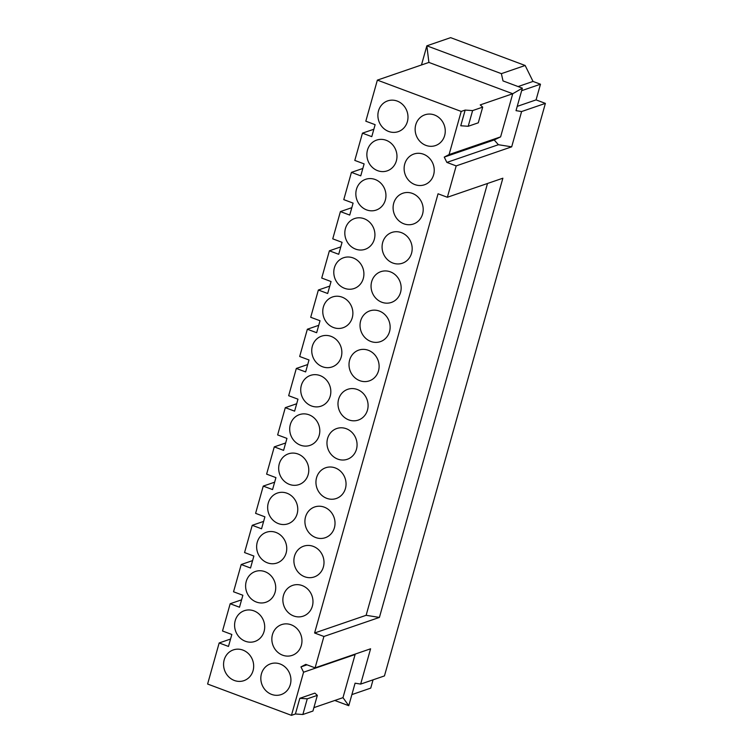 <?xml version="1.0" encoding="UTF-8"?>
<svg xmlns="http://www.w3.org/2000/svg" width="753" height="753" viewBox="0 0 753 753"><rect width="100%" height="100%" fill="white"/><g stroke="black" fill="none" stroke-linecap="round" stroke-linejoin="round"><path stroke-width="1.13" d="M540.475 84.214L536.07 99.895L545.388 103.377L384.454 675.921L360.668 684.082L370.589 648.794L315.093 667.855L305.784 664.372L300.955 666.904L303.572 672.213L291.449 715.35L207.612 684.035L219.161 642.958L228.479 646.432L231.839 634.478L222.521 630.995L230.183 603.737L239.501 607.219L242.861 595.256L233.543 591.783L241.205 564.524L250.523 568.007L253.883 556.043L244.565 552.561L252.227 525.312L261.545 528.794L264.905 516.831L255.596 513.348L263.249 486.099L272.567 489.572L275.927 477.618L266.618 474.136L274.28 446.877L283.589 450.36L286.949 438.397L277.641 434.923L285.302 407.665L294.611 411.147L297.972 399.184L288.663 395.702L296.324 368.452L305.633 371.926L309.003 359.972L299.685 356.489L307.346 329.23L316.655 332.713L320.025 320.75L310.707 317.277L318.368 290.018L327.687 293.501L331.047 281.537L321.729 278.055L329.39 250.805L338.709 254.288L342.069 242.325L332.751 238.842L340.412 211.593L349.731 215.066L353.091 203.112L343.773 199.63L351.435 172.371L360.753 175.854L364.113 163.89L354.795 160.417L362.457 133.159L371.775 136.641L375.135 124.678L365.817 121.195L377.366 80.119L461.203 111.435L465.166 110.079L472.611 110.587L482.692 107.133L480.226 104.902L512.737 93.739L522.356 88.148L503.013 80.919L501.376 73.653L525.152 65.483L533.03 81.428L540.475 84.214L521.641 90.68M525.152 65.483L450.633 37.65L426.857 45.82L428.899 62.424L512.737 93.739L500.604 136.877L494.194 139.954L498.401 144.717L511.682 146.835L456.186 165.895L446.868 162.413L498.401 144.717M351.886 694.595L370.73 688.12L373.055 679.827M518.092 86.557L533.03 81.428M536.07 99.895L517.226 106.371M545.388 103.377L521.603 111.548L516.021 110.653L522.356 88.148M315.093 667.855L323.912 636.473L379.408 617.422L366.127 615.305L314.594 633L438.058 193.785L447.367 197.267L502.863 178.207L379.408 617.422M447.367 197.267L456.186 165.895M521.603 111.548L511.682 146.835M360.668 684.082L355.087 683.197L348.761 705.702L342.982 697.655L313.897 707.641M334.765 700.478L348.761 705.702M421.473 64.974L426.857 45.82L501.376 73.653M461.203 111.435L449.08 154.572L444.251 157.104L446.868 162.413M323.912 636.473L314.594 633M242.89 650.084A16.265 14.909 -109 0 0 233.336 649.905A16.265 14.909 -109 0 0 223.575 664.993A16.265 14.909 -109 0 0 234.343 680.477A16.265 14.909 -109 0 0 243.897 680.665A16.265 14.909 -109 0 0 253.667 665.577A16.265 14.909 -109 0 0 242.89 650.084M253.912 610.871A16.265 14.909 -109 0 0 244.358 610.683A16.265 14.909 -109 0 0 234.597 625.781A16.265 14.909 -109 0 0 245.374 641.264A16.265 14.909 -109 0 0 254.919 641.443A16.265 14.909 -109 0 0 264.689 626.355A16.265 14.909 -109 0 0 253.912 610.871M264.934 571.659A16.265 14.909 -109 0 0 255.38 571.471A16.265 14.909 -109 0 0 245.619 586.559A16.265 14.909 -109 0 0 256.397 602.052A16.265 14.909 -109 0 0 265.95 602.231A16.265 14.909 -109 0 0 275.711 587.142A16.265 14.909 -109 0 0 264.934 571.659M275.956 532.437A16.265 14.909 -109 0 0 266.402 532.258A16.265 14.909 -109 0 0 256.641 547.346A16.265 14.909 -109 0 0 267.419 562.83A16.265 14.909 -109 0 0 276.972 563.018A16.265 14.909 -109 0 0 286.733 547.93A16.265 14.909 -109 0 0 275.956 532.437M286.978 493.224A16.265 14.909 -109 0 0 277.424 493.046A16.265 14.909 -109 0 0 267.663 508.134A16.265 14.909 -109 0 0 278.441 523.617A16.265 14.909 -109 0 0 287.994 523.806A16.265 14.909 -109 0 0 297.755 508.708A16.265 14.909 -109 0 0 286.978 493.224M298 454.012A16.265 14.909 -109 0 0 288.446 453.824A16.265 14.909 -109 0 0 278.685 468.912A16.265 14.909 -109 0 0 289.463 484.405A16.265 14.909 -109 0 0 299.016 484.584A16.265 14.909 -109 0 0 308.777 469.496A16.265 14.909 -109 0 0 298 454.012M309.031 414.799A16.265 14.909 -109 0 0 299.478 414.611A16.265 14.909 -109 0 0 289.707 429.699A16.265 14.909 -109 0 0 300.485 445.183A16.265 14.909 -109 0 0 310.038 445.371A16.265 14.909 -109 0 0 319.799 430.283A16.265 14.909 -109 0 0 309.031 414.799M320.053 375.578A16.265 14.909 -109 0 0 310.5 375.399A16.265 14.909 -109 0 0 300.729 390.487A16.265 14.909 -109 0 0 311.507 405.971A16.265 14.909 -109 0 0 321.06 406.159A16.265 14.909 -109 0 0 330.821 391.071A16.265 14.909 -109 0 0 320.053 375.578M331.075 336.365A16.265 14.909 -109 0 0 321.522 336.177A16.265 14.909 -109 0 0 311.751 351.274A16.265 14.909 -109 0 0 322.529 366.758A16.265 14.909 -109 0 0 332.082 366.937A16.265 14.909 -109 0 0 341.853 351.849A16.265 14.909 -109 0 0 331.075 336.365M342.097 297.153A16.265 14.909 -109 0 0 332.544 296.964A16.265 14.909 -109 0 0 322.773 312.053A16.265 14.909 -109 0 0 333.551 327.546A16.265 14.909 -109 0 0 343.104 327.724A16.265 14.909 -109 0 0 352.875 312.636A16.265 14.909 -109 0 0 342.097 297.153M353.119 257.931A16.265 14.909 -109 0 0 343.566 257.752A16.265 14.909 -109 0 0 333.795 272.84A16.265 14.909 -109 0 0 344.573 288.324A16.265 14.909 -109 0 0 354.126 288.512A16.265 14.909 -109 0 0 363.897 273.424A16.265 14.909 -109 0 0 353.119 257.931M364.141 218.718A16.265 14.909 -109 0 0 354.588 218.539A16.265 14.909 -109 0 0 344.827 233.628A16.265 14.909 -109 0 0 355.595 249.111A16.265 14.909 -109 0 0 365.149 249.299A16.265 14.909 -109 0 0 374.919 234.202A16.265 14.909 -109 0 0 364.141 218.718M375.163 179.506A16.265 14.909 -109 0 0 365.61 179.318A16.265 14.909 -109 0 0 355.849 194.406A16.265 14.909 -109 0 0 366.617 209.899A16.265 14.909 -109 0 0 376.171 210.078A16.265 14.909 -109 0 0 385.941 194.989A16.265 14.909 -109 0 0 375.163 179.506M386.185 140.293A16.265 14.909 -109 0 0 376.632 140.105A16.265 14.909 -109 0 0 366.871 155.193A16.265 14.909 -109 0 0 377.648 170.677A16.265 14.909 -109 0 0 387.202 170.865A16.265 14.909 -109 0 0 396.963 155.777A16.265 14.909 -109 0 0 386.185 140.293M397.208 101.071A16.265 14.909 -109 0 0 387.654 100.893A16.265 14.909 -109 0 0 377.893 115.981A16.265 14.909 -109 0 0 388.67 131.464A16.265 14.909 -109 0 0 398.224 131.653A16.265 14.909 -109 0 0 407.985 116.564A16.265 14.909 -109 0 0 397.208 101.071M280.154 664.005A16.265 14.909 -109 0 0 270.6 663.817A16.265 14.909 -109 0 0 260.83 678.914A16.265 14.909 -109 0 0 271.607 694.398A16.265 14.909 -109 0 0 281.161 694.577A16.265 14.909 -109 0 0 290.922 679.488A16.265 14.909 -109 0 0 280.154 664.005M291.176 624.792A16.265 14.909 -109 0 0 281.622 624.604A16.265 14.909 -109 0 0 271.852 639.692A16.265 14.909 -109 0 0 282.629 655.185A16.265 14.909 -109 0 0 292.183 655.364A16.265 14.909 -109 0 0 301.953 640.276A16.265 14.909 -109 0 0 291.176 624.792M302.198 585.57A16.265 14.909 -109 0 0 292.644 585.392A16.265 14.909 -109 0 0 282.874 600.48A16.265 14.909 -109 0 0 293.651 615.963A16.265 14.909 -109 0 0 303.205 616.152A16.265 14.909 -109 0 0 312.975 601.063A16.265 14.909 -109 0 0 302.198 585.57M313.22 546.358A16.265 14.909 -109 0 0 303.666 546.179A16.265 14.909 -109 0 0 293.896 561.267A16.265 14.909 -109 0 0 304.673 576.751A16.265 14.909 -109 0 0 314.227 576.939A16.265 14.909 -109 0 0 323.997 561.842A16.265 14.909 -109 0 0 313.22 546.358M324.242 507.145A16.265 14.909 -109 0 0 314.688 506.957A16.265 14.909 -109 0 0 304.918 522.045A16.265 14.909 -109 0 0 315.695 537.538A16.265 14.909 -109 0 0 325.249 537.717A16.265 14.909 -109 0 0 335.019 522.629A16.265 14.909 -109 0 0 324.242 507.145M335.264 467.933A16.265 14.909 -109 0 0 325.71 467.745A16.265 14.909 -109 0 0 315.949 482.833A16.265 14.909 -109 0 0 326.717 498.317A16.265 14.909 -109 0 0 336.271 498.505A16.265 14.909 -109 0 0 346.041 483.417A16.265 14.909 -109 0 0 335.264 467.933M346.286 428.711A16.265 14.909 -109 0 0 336.732 428.532A16.265 14.909 -109 0 0 326.971 443.621A16.265 14.909 -109 0 0 337.749 459.104A16.265 14.909 -109 0 0 347.293 459.292A16.265 14.909 -109 0 0 357.063 444.204A16.265 14.909 -109 0 0 346.286 428.711M357.308 389.499A16.265 14.909 -109 0 0 347.754 389.31A16.265 14.909 -109 0 0 337.993 404.408A16.265 14.909 -109 0 0 348.771 419.892A16.265 14.909 -109 0 0 358.324 420.07A16.265 14.909 -109 0 0 368.085 404.982A16.265 14.909 -109 0 0 357.308 389.499M368.33 350.286A16.265 14.909 -109 0 0 358.776 350.098A16.265 14.909 -109 0 0 349.016 365.186A16.265 14.909 -109 0 0 359.793 380.679A16.265 14.909 -109 0 0 369.346 380.858A16.265 14.909 -109 0 0 379.107 365.77A16.265 14.909 -109 0 0 368.33 350.286M379.352 311.064A16.265 14.909 -109 0 0 369.798 310.885A16.265 14.909 -109 0 0 360.038 325.974A16.265 14.909 -109 0 0 370.815 341.457A16.265 14.909 -109 0 0 380.369 341.646A16.265 14.909 -109 0 0 390.129 326.557A16.265 14.909 -109 0 0 379.352 311.064M390.374 271.852A16.265 14.909 -109 0 0 380.82 271.673A16.265 14.909 -109 0 0 371.06 286.761A16.265 14.909 -109 0 0 381.837 302.245A16.265 14.909 -109 0 0 391.391 302.433A16.265 14.909 -109 0 0 401.151 287.335A16.265 14.909 -109 0 0 390.374 271.852M401.405 232.639A16.265 14.909 -109 0 0 391.852 232.451A16.265 14.909 -109 0 0 382.082 247.539A16.265 14.909 -109 0 0 392.859 263.032A16.265 14.909 -109 0 0 402.413 263.211A16.265 14.909 -109 0 0 412.173 248.123A16.265 14.909 -109 0 0 401.405 232.639M412.428 193.427A16.265 14.909 -109 0 0 402.874 193.239A16.265 14.909 -109 0 0 393.104 208.327A16.265 14.909 -109 0 0 403.881 223.81A16.265 14.909 -109 0 0 413.435 223.999A16.265 14.909 -109 0 0 423.195 208.91A16.265 14.909 -109 0 0 412.428 193.427M423.45 154.205A16.265 14.909 -109 0 0 413.896 154.026A16.265 14.909 -109 0 0 404.126 169.114A16.265 14.909 -109 0 0 414.903 184.598A16.265 14.909 -109 0 0 424.457 184.786A16.265 14.909 -109 0 0 434.227 169.698A16.265 14.909 -109 0 0 423.45 154.205M434.472 114.993A16.265 14.909 -109 0 0 424.918 114.804A16.265 14.909 -109 0 0 415.148 129.902A16.265 14.909 -109 0 0 425.925 145.385A16.265 14.909 -109 0 0 435.479 145.574A16.265 14.909 -109 0 0 445.249 130.476A16.265 14.909 -109 0 0 434.472 114.993M373.855 129.243L362.457 133.159M230.55 639.043L219.161 642.958M241.581 599.83L230.183 603.737M252.603 560.609L241.205 564.524M263.625 521.396L252.227 525.312M274.647 482.184L263.249 486.099M285.669 442.971L274.28 446.877M296.691 403.749L285.302 407.665M307.713 364.537L296.324 368.452M318.735 325.324L307.346 329.23M329.758 286.102L318.368 290.018M340.78 246.89L329.39 250.805M351.802 207.677L340.412 211.593M362.833 168.465L351.435 172.371M377.366 80.119L428.899 62.424M307.262 698.822L317.342 695.358L314.886 693.127L299.826 698.304L307.262 698.822L302.857 714.503L295.411 713.985L291.449 715.35M302.857 714.503L312.937 711.039L317.342 695.358M299.826 698.304L295.411 713.985M487.502 183.487L366.127 615.305M303.572 672.213L355.105 654.517L342.982 697.655M465.166 110.079L460.761 125.76L468.197 126.278L478.277 122.814L482.692 107.133M449.08 154.572L500.604 136.877M444.251 157.104L494.194 139.954M472.611 110.587L468.197 126.278M300.955 666.904L306.998 664.824"/></g></svg>
